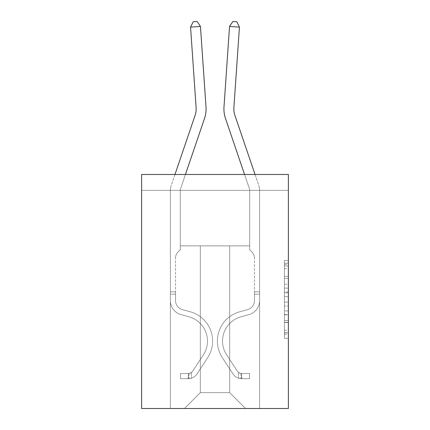 <?xml version="1.0" encoding="UTF-8"?>
<svg xmlns="http://www.w3.org/2000/svg" width="430" height="430" viewBox="0 0 430 430"><rect width="100%" height="100%" fill="white"/><g stroke="black" fill="none" stroke-linecap="round" stroke-linejoin="round"><path stroke-width="0.32" stroke-dasharray="2.15 1.61" d="M284.413 284.241L284.413 296.7L288.379 296.7L288.379 334.465L288.379 264.38L288.379 296.7L284.413 296.7L284.413 263.214L284.413 338.356L284.413 260.489L284.413 332.906L288.379 332.906L284.413 332.906L288.379 332.906L284.413 332.906L284.413 320.447L284.413 338.356L288.379 338.356L288.379 260.489L288.379 332.712L288.379 302.15L284.413 302.15L288.379 302.15L288.379 320.447L288.379 265.939L284.413 265.939L288.379 265.939L288.379 338.356L288.379 264.38L288.379 338.356L284.413 338.356L284.413 260.489L288.379 260.489L288.379 264.38L288.379 260.489L288.379 264.38L288.379 260.489L288.379 263.214L288.379 260.489L284.413 260.489L284.413 265.939L288.379 265.939L284.413 265.939L284.413 284.241L288.379 284.241M288.379 292.024L288.379 288.132L288.379 292.024L284.413 292.024L284.413 276.356L284.413 322.489L284.413 310.906L288.379 310.906L284.413 310.906L284.413 338.356L288.379 338.356L284.413 338.356L288.379 338.356L284.413 338.356L284.413 260.489L288.379 260.489L284.413 260.489L288.379 260.489L284.413 260.489L284.413 292.024L288.379 292.024M288.379 190.345L288.379 408.5L141.62 408.5L141.62 174.478L288.379 174.478L141.62 174.478L141.62 190.345L288.379 190.345L288.379 174.478L141.62 174.478L141.62 190.345L288.379 190.345M245.541 408.5L259.623 408.5L259.623 190.345L249.706 190.345L249.706 245.874L229.674 245.874L229.674 392.633L245.541 408.5L259.623 408.5L259.623 190.345L249.706 190.345L249.706 245.874L229.674 245.874L229.674 392.633L200.326 392.633L200.326 245.874L200.326 392.633L200.326 245.874L200.326 392.633L200.326 245.874L229.674 245.874L229.674 392.633L245.541 408.5L259.623 408.5L259.623 190.345L249.706 190.345L249.706 245.874L229.674 245.874L229.674 392.633L245.541 408.5L259.623 408.5L259.623 190.345L249.706 190.345L249.706 245.874L229.674 245.874L229.674 392.633L245.541 408.5L259.623 408.5L259.623 190.345L249.706 190.345L249.706 245.874L229.674 245.874L229.674 392.633L245.541 408.5L259.623 408.5L259.623 190.345L249.706 190.345L249.706 245.874L229.674 245.874L229.674 392.633L245.541 408.5L259.623 408.5L259.623 190.345L249.706 190.345L249.706 245.874L229.674 245.874L229.674 392.633L245.541 408.5L259.623 408.5L259.623 190.345L249.706 190.345L249.706 245.874L229.674 245.874L229.674 392.633L245.541 408.5L259.623 408.5L259.623 190.345L249.706 190.345L249.706 245.874L229.674 245.874L229.674 392.633L245.541 408.5L259.623 408.5L259.623 190.345L249.706 190.345L249.706 245.874L229.674 245.874L229.674 392.633L245.541 408.5L259.623 408.5L259.623 190.345L249.706 190.345L249.706 245.874L229.674 245.874L229.674 392.633L245.541 408.5L259.623 408.5L259.623 190.345L249.706 190.345L249.706 245.874L229.674 245.874L229.674 392.633L245.541 408.5L259.623 408.5L259.623 190.345L249.706 190.345L249.706 245.874L229.674 245.874L229.674 392.633L245.541 408.5L259.623 408.5L259.623 190.345L249.706 190.345L249.706 245.874L229.674 245.874L229.674 392.633L245.541 408.5L259.623 408.5L259.623 190.345L249.706 190.345L249.706 245.874L229.674 245.874L229.674 392.633L245.541 408.5L259.623 408.5L259.623 190.345L249.706 190.345L249.706 245.874L229.674 245.874L229.674 392.633L245.541 408.5L259.623 408.5L259.623 190.345L249.706 190.345L249.706 245.874L229.674 245.874L229.674 392.633L245.541 408.5L184.459 408.5L259.623 408.5L259.623 190.345L249.706 190.345L249.706 245.874L229.674 245.874L229.674 392.633L245.541 408.5L229.674 392.633L229.674 245.874L180.294 245.874L180.294 190.345L170.377 190.345L170.377 408.5L184.459 408.5L200.326 392.633L200.326 245.874L180.294 245.874L180.294 190.345L170.377 190.345L170.377 408.5L184.459 408.5L200.326 392.633L200.326 245.874L180.294 245.874L180.294 190.345L170.377 190.345L170.377 408.5L184.459 408.5L200.326 392.633L200.326 245.874L180.294 245.874L180.294 190.345L170.377 190.345L170.377 408.5L184.459 408.5L200.326 392.633L200.326 245.874L180.294 245.874L180.294 190.345L170.377 190.345L170.377 408.5L184.459 408.5L200.326 392.633L200.326 245.874L180.294 245.874L180.294 190.345L170.377 190.345L170.377 408.5L184.459 408.5L200.326 392.633L200.326 245.874L180.294 245.874L180.294 190.345L170.377 190.345L170.377 408.5L184.459 408.5L200.326 392.633L200.326 245.874L180.294 245.874L180.294 190.345L170.377 190.345L170.377 408.5L184.459 408.5L200.326 392.633L200.326 245.874L180.294 245.874L180.294 190.345L170.377 190.345L170.377 408.5L184.459 408.5L200.326 392.633L200.326 245.874L180.294 245.874L180.294 190.345L170.377 190.345L170.377 408.5L184.459 408.5L200.326 392.633L200.326 245.874L180.294 245.874L180.294 190.345L170.377 190.345L170.377 408.5L184.459 408.5L200.326 392.633L200.326 245.874L180.294 245.874L180.294 190.345L170.377 190.345L170.377 408.5L184.459 408.5L200.326 392.633L200.326 245.874L180.294 245.874L180.294 190.345L170.377 190.345L170.377 408.5L184.459 408.5L200.326 392.633L200.326 245.874L180.294 245.874L180.294 190.345L170.377 190.345L170.377 408.5L184.459 408.5L200.326 392.633L200.326 245.874L180.294 245.874L180.294 190.345L170.377 190.345L170.377 408.5L184.459 408.5L200.326 392.633L229.674 392.633L245.541 408.5M170.377 408.5L184.459 408.5L200.326 392.633L200.326 245.874L180.294 245.874L180.294 190.345L170.377 190.345L170.377 408.5L184.459 408.5L200.326 392.633L184.459 408.5L200.326 392.633L184.459 408.5L170.377 408.5L170.377 190.345L170.377 408.5M180.294 190.345L170.377 190.345L180.294 190.345L180.294 245.874L180.294 190.345M200.326 245.874L180.294 245.874L200.326 245.874M284.413 296.7L288.379 296.7L284.413 296.7M284.413 263.214L284.413 260.489L284.413 263.214L288.379 263.214L284.413 263.214M284.413 322.296L284.413 306.042L284.413 322.296L288.379 322.296L284.413 322.296M284.413 306.042L284.413 302.15L288.379 302.15L284.413 302.15L284.413 306.042L288.379 306.042L284.413 306.042M284.413 276.356L284.413 265.939L284.413 276.356L288.379 276.356L284.413 276.356M284.413 260.489L288.379 260.489L284.413 260.489L284.413 264.38L284.413 260.489L288.379 260.489M284.413 338.356L288.379 338.356L284.413 338.356L284.413 334.465L284.413 338.356M174.967 174.478L171.119 185.792A13.884 13.884 0 0 0 170.377 190.264A13.884 13.884 0 0 1 171.119 185.792A13.884 13.884 0 0 0 170.377 190.264A13.884 13.884 0 0 1 171.119 185.792A13.884 13.884 0 0 0 170.377 190.264A13.884 13.884 0 0 1 171.119 185.792A13.884 13.884 0 0 0 170.377 190.264A13.884 13.884 0 0 1 171.119 185.792A13.884 13.884 0 0 0 170.377 190.264A13.884 13.884 0 0 1 171.119 185.792A13.884 13.884 0 0 0 170.377 190.264A13.884 13.884 0 0 1 171.119 185.792A13.884 13.884 0 0 0 170.377 190.264A13.884 13.884 0 0 1 171.119 185.792A13.884 13.884 0 0 0 170.377 190.264A13.884 13.884 0 0 1 171.119 185.792A13.884 13.884 0 0 0 170.377 190.264L170.377 300.618L170.377 190.264L170.377 300.618L170.377 190.264L170.377 300.618L170.377 190.264L170.377 300.618L170.377 190.264L170.377 300.618L170.377 190.264L170.377 300.618L170.377 190.264L170.377 300.618L170.377 190.264L170.377 300.618L170.377 190.264L170.377 300.618L170.377 291.809L175.531 291.809L170.377 291.809L170.377 300.618A14.475 14.475 0 0 0 180.965 314.567A14.475 14.475 0 0 1 170.377 300.618A14.475 14.475 0 0 0 180.965 314.567A14.475 14.475 0 0 1 170.377 300.618L170.377 291.809L170.377 300.618A14.475 14.475 0 0 0 180.965 314.567A14.475 14.475 0 0 1 170.377 300.618L170.377 291.809L175.531 291.809L170.377 291.809L170.377 300.618A14.475 14.475 0 0 0 180.965 314.567A14.475 14.475 0 0 1 170.377 300.618A14.475 14.475 0 0 0 180.965 314.567A14.475 14.475 0 0 1 170.377 300.618L170.377 291.809L170.377 300.618A14.475 14.475 0 0 0 180.965 314.567A14.475 14.475 0 0 1 170.377 300.618L170.377 291.809L175.531 291.809L170.377 291.809L170.377 300.618A14.475 14.475 0 0 0 180.965 314.567A14.475 14.475 0 0 1 170.377 300.618A14.475 14.475 0 0 0 180.965 314.567A14.475 14.475 0 0 1 170.377 300.618L170.377 291.809L170.377 300.618A14.475 14.475 0 0 0 180.965 314.567A14.475 14.475 0 0 1 170.377 300.618A14.475 14.475 0 0 0 180.965 314.567L189.039 316.813L180.965 314.567A14.475 14.475 0 0 1 170.377 300.618L170.377 291.809L175.531 291.809L175.531 300.618A9.32 9.32 0 0 0 182.352 309.595A9.32 9.32 0 0 1 175.531 300.618L175.531 291.809L175.531 300.618A9.32 9.32 0 0 0 182.352 309.595A9.32 9.32 0 0 1 175.531 300.618A9.32 9.32 0 0 0 182.352 309.595A9.32 9.32 0 0 1 175.531 300.618L175.531 291.809L175.531 300.618A9.32 9.32 0 0 0 182.352 309.595A9.32 9.32 0 0 1 175.531 300.618L175.531 291.809L175.531 300.618A9.32 9.32 0 0 0 182.352 309.595A9.32 9.32 0 0 1 175.531 300.618A9.32 9.32 0 0 0 182.352 309.595A9.32 9.32 0 0 1 175.531 300.618L175.531 291.809L175.531 300.618A9.32 9.32 0 0 0 182.352 309.595A9.32 9.32 0 0 1 175.531 300.618A9.32 9.32 0 0 0 182.352 309.595L190.425 311.847L182.352 309.595A9.32 9.32 0 0 1 175.531 300.618L175.531 291.809L175.531 300.618A9.32 9.32 0 0 0 182.352 309.595L190.425 311.847L182.352 309.595A9.32 9.32 0 0 1 175.531 300.618A9.32 9.32 0 0 0 182.352 309.595L190.425 311.847L182.352 309.595A9.32 9.32 0 0 1 175.531 300.618A9.32 9.32 0 0 0 182.352 309.595L190.425 311.847L182.352 309.595A9.32 9.32 0 0 1 175.531 300.618L175.531 291.809L175.531 300.618A9.32 9.32 0 0 0 182.352 309.595L190.425 311.847L182.352 309.595A9.32 9.32 0 0 1 175.531 300.618A9.32 9.32 0 0 0 182.352 309.595L190.425 311.847A30.342 30.342 0 0 1 207.647 357.722A30.342 30.342 0 0 0 190.425 311.847L182.352 309.595A9.32 9.32 0 0 1 175.531 300.618A9.32 9.32 0 0 0 182.352 309.595L190.425 311.847A30.342 30.342 0 0 1 207.647 357.722A30.342 30.342 0 0 0 190.425 311.847A30.342 30.342 0 0 1 207.647 357.722A30.342 30.342 0 0 0 190.425 311.847L182.352 309.595L190.425 311.847A30.342 30.342 0 0 1 207.647 357.722A30.342 30.342 0 0 0 190.425 311.847L182.352 309.595L190.425 311.847A30.342 30.342 0 0 1 207.647 357.722A30.342 30.342 0 0 0 190.425 311.847A30.342 30.342 0 0 1 207.647 357.722A30.342 30.342 0 0 0 190.425 311.847L182.352 309.595A9.32 9.32 0 0 1 175.531 300.618L175.531 291.809L175.531 300.618A9.32 9.32 0 0 0 182.352 309.595L190.425 311.847A30.342 30.342 0 0 1 207.647 357.722A30.342 30.342 0 0 0 190.425 311.847L182.352 309.595L190.425 311.847A30.342 30.342 0 0 1 207.647 357.722A30.342 30.342 0 0 0 190.425 311.847A30.342 30.342 0 0 1 207.647 357.722A30.342 30.342 0 0 0 190.425 311.847L182.352 309.595L190.425 311.847A30.342 30.342 0 0 1 207.647 357.722L197.015 373.928L207.647 357.722A30.342 30.342 0 0 0 190.425 311.847A30.342 30.342 0 0 1 207.647 357.722L197.015 373.928L207.647 357.722A30.342 30.342 0 0 0 190.425 311.847A30.342 30.342 0 0 1 207.647 357.722L197.015 373.928L207.647 357.722A30.342 30.342 0 0 0 190.425 311.847L182.352 309.595A9.32 9.32 0 0 1 175.531 300.618A9.32 9.32 0 0 0 182.352 309.595L190.425 311.847A30.342 30.342 0 0 1 207.647 357.722L197.015 373.928L207.647 357.722A30.342 30.342 0 0 0 190.425 311.847A30.342 30.342 0 0 1 207.647 357.722L197.015 373.928L207.647 357.722A30.342 30.342 0 0 0 190.425 311.847A30.342 30.342 0 0 1 207.647 357.722L197.015 373.928A10.513 10.513 0 0 1 191.398 378.18C188.345 378.83 188.345 378.83 191.398 378.18C188.345 378.83 188.345 378.83 191.398 378.18A10.513 10.513 0 0 0 197.015 373.928L207.647 357.722L197.015 373.928A10.513 10.513 0 0 1 188.426 378.669A10.513 10.513 0 0 0 197.015 373.928A10.513 10.513 0 0 1 191.398 378.18C188.345 378.83 188.345 378.83 191.398 378.18C188.345 378.83 188.345 378.83 191.398 378.18A10.513 10.513 0 0 0 197.015 373.928L207.647 357.722A30.342 30.342 0 0 0 190.425 311.847L182.352 309.595L190.425 311.847A30.342 30.342 0 0 1 207.647 357.722L197.015 373.928A10.513 10.513 0 0 1 188.426 378.669A10.513 10.513 0 0 0 197.015 373.928A10.513 10.513 0 0 1 191.398 378.18C188.345 378.83 188.345 378.83 191.398 378.18C188.345 378.83 188.345 378.83 191.398 378.18A10.513 10.513 0 0 0 197.015 373.928L207.647 357.722L197.015 373.928A10.513 10.513 0 0 1 188.426 378.669A10.513 10.513 0 0 0 197.015 373.928A10.513 10.513 0 0 1 191.398 378.18C188.345 378.83 188.345 378.83 191.398 378.18C188.345 378.83 188.345 378.83 191.398 378.18A10.513 10.513 0 0 0 197.015 373.928L207.647 357.722L197.015 373.928A10.513 10.513 0 0 1 188.426 378.669A10.513 10.513 0 0 0 197.015 373.928A10.513 10.513 0 0 1 191.398 378.18C188.345 378.83 188.345 378.83 191.398 378.18C188.345 378.83 188.345 378.83 191.398 378.18A10.513 10.513 0 0 0 197.015 373.928L207.647 357.722A30.342 30.342 0 0 0 190.425 311.847A30.342 30.342 0 0 1 207.647 357.722L197.015 373.928A10.513 10.513 0 0 1 188.426 378.669A10.513 10.513 0 0 0 197.015 373.928A10.513 10.513 0 0 1 191.398 378.18C188.345 378.83 188.345 378.83 191.398 378.18C188.345 378.83 188.345 378.83 191.398 378.18A10.513 10.513 0 0 0 197.015 373.928L207.647 357.722L197.015 373.928A10.513 10.513 0 0 1 188.426 378.669A10.513 10.513 0 0 0 197.015 373.928A10.513 10.513 0 0 1 191.398 378.18C188.345 378.83 188.345 378.83 191.398 378.18C188.345 378.83 188.345 378.83 191.398 378.18A10.513 10.513 0 0 0 197.015 373.928L207.647 357.722L197.015 373.928A10.513 10.513 0 0 1 188.426 378.669A10.513 10.513 0 0 0 197.015 373.928A10.513 10.513 0 0 1 191.398 378.18C188.345 378.83 188.345 378.83 191.398 378.18C188.345 378.83 188.345 378.83 191.398 378.18A10.513 10.513 0 0 0 197.015 373.928L207.647 357.722A30.342 30.342 0 0 0 190.425 311.847A30.342 30.342 0 0 1 207.647 357.722L197.015 373.928A10.513 10.513 0 0 1 188.426 378.669A10.513 10.513 0 0 0 197.015 373.928A10.513 10.513 0 0 1 191.398 378.18C188.345 378.83 188.345 378.83 191.398 378.18C188.345 378.83 188.345 378.83 191.398 378.18A10.513 10.513 0 0 0 197.015 373.928L207.647 357.722L197.015 373.928A10.513 10.513 0 0 1 188.426 378.669L180.493 378.674L188.426 378.669A10.513 10.513 0 0 0 197.015 373.928L207.647 357.722A30.342 30.342 0 0 0 190.425 311.847L182.352 309.595A9.32 9.32 0 0 1 175.531 300.618L175.531 291.809L175.531 294.185L175.531 291.809L170.377 291.809L170.377 300.618A14.475 14.475 0 0 0 180.965 314.567L189.039 316.813L180.965 314.567A14.475 14.475 0 0 1 170.377 300.618A14.475 14.475 0 0 0 180.965 314.567L189.039 316.813L180.965 314.567A14.475 14.475 0 0 1 170.377 300.618A14.475 14.475 0 0 0 180.965 314.567L189.039 316.813L180.965 314.567A14.475 14.475 0 0 1 170.377 300.618L170.377 294.185L170.377 300.618A14.475 14.475 0 0 0 180.965 314.567L189.039 316.813L180.965 314.567A14.475 14.475 0 0 1 170.377 300.618A14.475 14.475 0 0 0 180.965 314.567L189.039 316.813A25.187 25.187 0 0 1 203.336 354.89A25.187 25.187 0 0 0 189.039 316.813A25.187 25.187 0 0 1 203.336 354.89A25.187 25.187 0 0 0 189.039 316.813L180.965 314.567A14.475 14.475 0 0 1 170.377 300.618A14.475 14.475 0 0 0 180.965 314.567L189.039 316.813A25.187 25.187 0 0 1 203.336 354.89A25.187 25.187 0 0 0 189.039 316.813L180.965 314.567L189.039 316.813A25.187 25.187 0 0 1 203.336 354.89A25.187 25.187 0 0 0 189.039 316.813A25.187 25.187 0 0 1 203.336 354.89A25.187 25.187 0 0 0 189.039 316.813L180.965 314.567L189.039 316.813A25.187 25.187 0 0 1 203.336 354.89A25.187 25.187 0 0 0 189.039 316.813L180.965 314.567A14.475 14.475 0 0 1 170.377 300.618A14.475 14.475 0 0 0 180.965 314.567L189.039 316.813A25.187 25.187 0 0 1 203.336 354.89A25.187 25.187 0 0 0 189.039 316.813A25.187 25.187 0 0 1 203.336 354.89A25.187 25.187 0 0 0 189.039 316.813L180.965 314.567L189.039 316.813A25.187 25.187 0 0 1 203.336 354.89A25.187 25.187 0 0 0 189.039 316.813A25.187 25.187 0 0 1 203.336 354.89L192.704 371.101L203.336 354.89A25.187 25.187 0 0 0 189.039 316.813L180.965 314.567L189.039 316.813A25.187 25.187 0 0 1 203.336 354.89L192.704 371.101L203.336 354.89A25.187 25.187 0 0 0 189.039 316.813A25.187 25.187 0 0 1 203.336 354.89L192.704 371.101L203.336 354.89A25.187 25.187 0 0 0 189.039 316.813A25.187 25.187 0 0 1 203.336 354.89L192.704 371.101L203.336 354.89A25.187 25.187 0 0 0 189.039 316.813L180.965 314.567A14.475 14.475 0 0 1 170.377 300.618A14.475 14.475 0 0 0 180.965 314.567L189.039 316.813A25.187 25.187 0 0 1 203.336 354.89L192.704 371.101L203.336 354.89A25.187 25.187 0 0 0 189.039 316.813A25.187 25.187 0 0 1 203.336 354.89L192.704 371.101A5.354 5.354 0 0 1 191.398 372.477C188.394 373.853 188.394 373.853 191.398 372.477C188.394 373.853 188.394 373.853 191.398 372.477A5.354 5.354 0 0 0 192.704 371.101L203.336 354.89L192.704 371.101A5.354 5.354 0 0 1 188.426 373.514A5.354 5.354 0 0 0 192.704 371.101A5.354 5.354 0 0 1 191.398 372.477C188.394 373.853 188.394 373.853 191.398 372.477C188.394 373.853 188.394 373.853 191.398 372.477A5.354 5.354 0 0 0 192.704 371.101L203.336 354.89A25.187 25.187 0 0 0 189.039 316.813A25.187 25.187 0 0 1 203.336 354.89L192.704 371.101A5.354 5.354 0 0 1 188.426 373.514A5.354 5.354 0 0 0 192.704 371.101A5.354 5.354 0 0 1 191.398 372.477C188.394 373.853 188.394 373.853 191.398 372.477C188.394 373.853 188.394 373.853 191.398 372.477A5.354 5.354 0 0 0 192.704 371.101L203.336 354.89L192.704 371.101A5.354 5.354 0 0 1 188.426 373.514A5.354 5.354 0 0 0 192.704 371.101A5.354 5.354 0 0 1 191.398 372.477C188.394 373.853 188.394 373.853 191.398 372.477C188.394 373.853 188.394 373.853 191.398 372.477A5.354 5.354 0 0 0 192.704 371.101L203.336 354.89L192.704 371.101A5.354 5.354 0 0 1 188.426 373.514A5.354 5.354 0 0 0 192.704 371.101A5.354 5.354 0 0 1 191.398 372.477C188.394 373.853 188.394 373.853 191.398 372.477C188.394 373.853 188.394 373.853 191.398 372.477A5.354 5.354 0 0 0 192.704 371.101L203.336 354.89A25.187 25.187 0 0 0 189.039 316.813L180.965 314.567L189.039 316.813A25.187 25.187 0 0 1 203.336 354.89L192.704 371.101A5.354 5.354 0 0 1 188.426 373.514A5.354 5.354 0 0 0 192.704 371.101A5.354 5.354 0 0 1 191.398 372.477C188.394 373.853 188.394 373.853 191.398 372.477C188.394 373.853 188.394 373.853 191.398 372.477A5.354 5.354 0 0 0 192.704 371.101L203.336 354.89L192.704 371.101A5.354 5.354 0 0 1 188.426 373.514A5.354 5.354 0 0 0 192.704 371.101A5.354 5.354 0 0 1 191.398 372.477C188.394 373.853 188.394 373.853 191.398 372.477C188.394 373.853 188.394 373.853 191.398 372.477A5.354 5.354 0 0 0 192.704 371.101L203.336 354.89L192.704 371.101A5.354 5.354 0 0 1 188.426 373.514A5.354 5.354 0 0 0 192.704 371.101A5.354 5.354 0 0 1 191.398 372.477C188.394 373.853 188.394 373.853 191.398 372.477C188.394 373.853 188.394 373.853 191.398 372.477A5.354 5.354 0 0 0 192.704 371.101L203.336 354.89A25.187 25.187 0 0 0 189.039 316.813A25.187 25.187 0 0 1 203.336 354.89L192.704 371.101A5.354 5.354 0 0 1 188.426 373.514A5.354 5.354 0 0 0 192.704 371.101A5.354 5.354 0 0 1 191.398 372.477A5.354 5.354 0 0 0 192.704 371.101L203.336 354.89L192.704 371.101A5.354 5.354 0 0 1 188.426 373.514L180.493 373.514L180.493 378.674L180.493 373.514L188.426 373.514L188.227 378.674L180.493 378.674L188.426 378.669L188.426 373.514L180.493 373.514L180.493 378.674L180.493 373.514L188.426 373.514L188.227 378.674L180.493 378.674L188.426 378.669L188.426 373.514L180.493 373.514L180.493 378.674L180.493 373.514L188.426 373.514L188.227 378.674L180.493 378.674L188.426 378.669L188.426 373.514L180.493 373.514L180.493 378.674L180.493 373.514L188.426 373.514L188.227 378.674L180.493 378.674L188.426 378.669L188.426 373.514L180.493 373.514L180.493 378.674L180.493 373.514L188.426 373.514L188.227 378.674L180.493 378.674L188.426 378.669L188.426 373.514L180.493 373.514L180.493 378.674L180.493 373.514L188.426 373.514L188.227 378.674L180.493 378.674L188.426 378.669L188.426 373.514L180.493 373.514L180.493 378.674L180.493 373.514L188.426 373.514L188.227 378.674L180.493 378.674L188.426 378.669L188.426 373.514L180.493 373.514L180.493 378.674L180.493 373.514L188.426 373.514L188.227 378.674L180.493 378.674L188.426 378.669L188.426 373.514L180.493 373.514L188.426 373.514L188.426 378.669L188.426 373.514A5.354 5.354 0 0 0 192.704 371.101L203.336 354.89A25.187 25.187 0 0 0 189.039 316.813L180.965 314.567A14.475 14.475 0 0 1 170.377 300.618L170.377 190.264A13.884 13.884 0 0 1 171.119 185.792L195.102 115.347A19.834 19.834 0 0 0 196.112 107.591L190.565 27.122L200.455 26.44L206.008 106.909A29.751 29.751 0 0 1 204.486 118.54L180.503 188.99A3.967 3.967 0 0 0 180.294 190.264L180.294 249.76L178.058 251.996A8.616 8.616 0 0 0 175.531 258.091A8.616 8.616 0 0 1 178.058 251.996L180.294 249.76L180.294 190.264L180.294 249.76L178.058 251.996A8.616 8.616 0 0 0 175.531 258.091A8.616 8.616 0 0 1 178.058 251.996L180.294 249.76L180.294 190.264L180.294 249.76L178.058 251.996A8.616 8.616 0 0 0 175.531 258.091A8.616 8.616 0 0 1 178.058 251.996L180.294 249.76L180.294 190.264L180.294 249.76L178.058 251.996A8.616 8.616 0 0 0 175.531 258.091A8.616 8.616 0 0 1 178.058 251.996L180.294 249.76L180.294 190.264L180.294 249.76L178.058 251.996A8.616 8.616 0 0 0 175.531 258.091A8.616 8.616 0 0 1 178.058 251.996L180.294 249.76L180.294 190.264L180.294 249.76L178.058 251.996A8.616 8.616 0 0 0 175.531 258.091A8.616 8.616 0 0 1 178.058 251.996L180.294 249.76L180.294 190.264L180.294 249.76L178.058 251.996A8.616 8.616 0 0 0 175.531 258.091A8.616 8.616 0 0 1 178.058 251.996L180.294 249.76L180.294 190.264L180.294 249.76L178.058 251.996A8.616 8.616 0 0 0 175.531 258.091A8.616 8.616 0 0 1 178.058 251.996L180.294 249.76L180.294 190.264L180.294 249.76L178.058 251.996A8.616 8.616 0 0 0 175.531 258.091A8.616 8.616 0 0 1 178.058 251.996L180.294 249.76L180.294 190.264A3.967 3.967 0 0 1 180.503 188.99A3.967 3.967 0 0 0 180.294 190.264A3.967 3.967 0 0 1 180.503 188.99A3.967 3.967 0 0 0 180.294 190.264A3.967 3.967 0 0 1 180.503 188.99A3.967 3.967 0 0 0 180.294 190.264A3.967 3.967 0 0 1 180.503 188.99A3.967 3.967 0 0 0 180.294 190.264A3.967 3.967 0 0 1 180.503 188.99A3.967 3.967 0 0 0 180.294 190.264A3.967 3.967 0 0 1 180.503 188.99A3.967 3.967 0 0 0 180.294 190.264A3.967 3.967 0 0 1 180.503 188.99A3.967 3.967 0 0 0 180.294 190.264A3.967 3.967 0 0 1 180.503 188.99A3.967 3.967 0 0 0 180.294 190.264A3.967 3.967 0 0 1 180.503 188.99L185.443 174.478M175.531 300.618L175.531 258.091L175.531 300.618A9.32 9.32 0 0 0 182.352 309.595A9.32 9.32 0 0 1 175.531 300.618A9.32 9.32 0 0 0 182.352 309.595A9.32 9.32 0 0 1 175.531 300.618M206.008 106.909A29.751 29.751 0 0 1 204.486 118.54A29.751 29.751 0 0 0 206.008 106.909A29.751 29.751 0 0 1 204.486 118.54A29.751 29.751 0 0 0 206.008 106.909A29.751 29.751 0 0 1 204.486 118.54A29.751 29.751 0 0 0 206.008 106.909A29.751 29.751 0 0 1 204.486 118.54A29.751 29.751 0 0 0 206.008 106.909A29.751 29.751 0 0 1 204.486 118.54A29.751 29.751 0 0 0 206.008 106.909A29.751 29.751 0 0 1 204.486 118.54A29.751 29.751 0 0 0 206.008 106.909A29.751 29.751 0 0 1 204.486 118.54A29.751 29.751 0 0 0 206.008 106.909A29.751 29.751 0 0 1 204.486 118.54A29.751 29.751 0 0 0 206.008 106.909L200.455 26.44L190.565 27.122L193.177 21.774L197.133 21.5L193.177 21.774L190.565 27.122L200.455 26.44L197.133 21.5L200.455 26.44L190.565 27.122L193.177 21.774L197.133 21.5L193.177 21.774L190.565 27.122L200.455 26.44L197.133 21.5L200.455 26.44L206.008 106.909L200.455 26.44L190.565 27.122L193.177 21.774L197.133 21.5L193.177 21.774L190.565 27.122L200.455 26.44L197.133 21.5L200.455 26.44L190.565 27.122L193.177 21.774L197.133 21.5L193.177 21.774L190.565 27.122L200.455 26.44L197.133 21.5L200.455 26.44L206.008 106.909L200.455 26.44L190.565 27.122L193.177 21.774L197.133 21.5L193.177 21.774L190.565 27.122L200.455 26.44L197.133 21.5L200.455 26.44L190.565 27.122L193.177 21.774L197.133 21.5L193.177 21.774L190.565 27.122L200.455 26.44L197.133 21.5L200.455 26.44L206.008 106.909L200.455 26.44L190.565 27.122L193.177 21.774L197.133 21.5L193.177 21.774L190.565 27.122L200.455 26.44L197.133 21.5L200.455 26.44L190.565 27.122L193.177 21.774L197.133 21.5L193.177 21.774L190.565 27.122L200.455 26.44L197.133 21.5L200.455 26.44L206.008 106.909M196.112 107.591L190.565 27.122L196.112 107.591A19.834 19.834 0 0 1 195.102 115.347A19.834 19.834 0 0 0 196.112 107.591A19.834 19.834 0 0 1 195.102 115.347A19.834 19.834 0 0 0 196.112 107.591A19.834 19.834 0 0 1 195.102 115.347A19.834 19.834 0 0 0 196.112 107.591A19.834 19.834 0 0 1 195.102 115.347A19.834 19.834 0 0 0 196.112 107.591M255.033 174.478L258.881 185.792A13.884 13.884 0.4 0 1 259.623 190.264A13.884 13.884 0.4 0 0 258.881 185.792A13.884 13.884 0.4 0 1 259.623 190.264A13.884 13.884 0.4 0 0 258.881 185.792A13.884 13.884 0.4 0 1 259.623 190.264A13.884 13.884 0.4 0 0 258.881 185.792A13.884 13.884 0.4 0 1 259.623 190.264A13.884 13.884 0.4 0 0 258.881 185.792A13.884 13.884 0.4 0 1 259.623 190.264A13.884 13.884 0.4 0 0 258.881 185.792A13.884 13.884 0.4 0 1 259.623 190.264A13.884 13.884 0.4 0 0 258.881 185.792A13.884 13.884 0.4 0 1 259.623 190.264A13.884 13.884 0.4 0 0 258.881 185.792A13.884 13.884 0.4 0 1 259.623 190.264A13.884 13.884 0.4 0 0 258.881 185.792A13.884 13.884 0 0 1 259.623 190.264L259.623 300.618L259.623 190.264L259.623 300.618L259.623 190.264L259.623 300.618L259.623 190.264L259.623 300.618L259.623 190.264L259.623 300.618L259.623 190.264L259.623 300.618L259.623 190.264L259.623 300.618L259.623 190.264L259.623 300.618L259.623 190.264L259.623 300.618L259.623 291.809L254.469 291.809L259.623 291.809L259.623 300.618A14.475 14.475 0.4 0 1 249.034 314.567A14.475 14.475 0.4 0 0 259.623 300.618A14.475 14.475 0.4 0 1 249.034 314.567A14.475 14.475 0.4 0 0 259.623 300.618L259.623 291.809L259.623 300.618A14.475 14.475 0.4 0 1 249.034 314.567A14.475 14.475 0.4 0 0 259.623 300.618L259.623 291.809L254.469 291.809L259.623 291.809L259.623 300.618A14.475 14.475 0.4 0 1 249.034 314.567A14.475 14.475 0.4 0 0 259.623 300.618A14.475 14.475 0.4 0 1 249.034 314.567A14.475 14.475 0.4 0 0 259.623 300.618L259.623 291.809L259.623 300.618A14.475 14.475 0.4 0 1 249.034 314.567A14.475 14.475 0.4 0 0 259.623 300.618L259.623 291.809L254.469 291.809L259.623 291.809L259.623 300.618A14.475 14.475 0.4 0 1 249.034 314.567A14.475 14.475 0.4 0 0 259.623 300.618A14.475 14.475 0.4 0 1 249.034 314.567A14.475 14.475 0.4 0 0 259.623 300.618L259.623 291.809L259.623 300.618A14.475 14.475 0.4 0 1 249.034 314.567A14.475 14.475 0.4 0 0 259.623 300.618A14.475 14.475 -179.6 0 1 249.034 314.567L240.961 316.813L249.034 314.567A14.475 14.475 0.4 0 0 259.623 300.618L259.623 291.809L254.469 291.809L254.469 300.618A9.32 9.32 0.4 0 1 247.648 309.595A9.32 9.32 0.4 0 0 254.469 300.618L254.469 291.809L254.469 300.618A9.32 9.32 0.4 0 1 247.648 309.595A9.32 9.32 0.4 0 0 254.469 300.618A9.32 9.32 0.4 0 1 247.648 309.595A9.32 9.32 0.4 0 0 254.469 300.618L254.469 291.809L254.469 300.618A9.32 9.32 0.4 0 1 247.648 309.595A9.32 9.32 0.4 0 0 254.469 300.618L254.469 291.809L254.469 300.618A9.32 9.32 0.4 0 1 247.648 309.595A9.32 9.32 0.4 0 0 254.469 300.618A9.32 9.32 0.4 0 1 247.648 309.595A9.32 9.32 0.4 0 0 254.469 300.618L254.469 291.809L254.469 300.618A9.32 9.32 0.4 0 1 247.648 309.595A9.32 9.32 0.4 0 0 254.469 300.618A9.32 9.32 -179.6 0 1 247.648 309.595L239.575 311.847L247.648 309.595A9.32 9.32 0.4 0 0 254.469 300.618L254.469 291.809L254.469 300.618A9.32 9.32 -179.6 0 1 247.648 309.595L239.575 311.847L247.648 309.595A9.32 9.32 0.4 0 0 254.469 300.618A9.32 9.32 -179.6 0 1 247.648 309.595L239.575 311.847L247.648 309.595A9.32 9.32 0.4 0 0 254.469 300.618A9.32 9.32 -179.6 0 1 247.648 309.595L239.575 311.847L247.648 309.595A9.32 9.32 0.4 0 0 254.469 300.618L254.469 291.809L254.469 300.618A9.32 9.32 -179.6 0 1 247.648 309.595L239.575 311.847L247.648 309.595A9.32 9.32 0.4 0 0 254.469 300.618A9.32 9.32 -179.6 0 1 247.648 309.595L239.575 311.847A30.342 30.342 -179.6 0 0 222.353 357.722A30.342 30.342 -179.6 0 1 239.575 311.847L247.648 309.595A9.32 9.32 0.4 0 0 254.469 300.618A9.32 9.32 -179.6 0 1 247.648 309.595L239.575 311.847A30.342 30.342 -179.6 0 0 222.353 357.722A30.342 30.342 -179.6 0 1 239.575 311.847A30.342 30.342 -179.6 0 0 222.353 357.722A30.342 30.342 -179.6 0 1 239.575 311.847L247.648 309.595L239.575 311.847A30.342 30.342 -179.6 0 0 222.353 357.722A30.342 30.342 -179.6 0 1 239.575 311.847L247.648 309.595L239.575 311.847A30.342 30.342 -179.6 0 0 222.353 357.722A30.342 30.342 -179.6 0 1 239.575 311.847A30.342 30.342 -179.6 0 0 222.353 357.722A30.342 30.342 -179.6 0 1 239.575 311.847L247.648 309.595A9.32 9.32 0 0 0 254.469 300.618L254.469 291.809L254.469 300.618A9.32 9.32 -179.6 0 1 247.648 309.595L239.575 311.847A30.342 30.342 -179.6 0 0 222.353 357.722A30.342 30.342 -179.6 0 1 239.575 311.847L247.648 309.595L239.575 311.847A30.342 30.342 -179.6 0 0 222.353 357.722A30.342 30.342 -179.6 0 1 239.575 311.847A30.342 30.342 -179.6 0 0 222.353 357.722A30.342 30.342 -179.6 0 1 239.575 311.847L247.648 309.595L239.575 311.847A30.342 30.342 0.4 0 0 222.353 357.722L232.985 373.928L222.353 357.722A30.342 30.342 -179.6 0 1 239.575 311.847A30.342 30.342 0.4 0 0 222.353 357.722L232.985 373.928L222.353 357.722A30.342 30.342 -179.6 0 1 239.575 311.847A30.342 30.342 0.4 0 0 222.353 357.722L232.985 373.928L222.353 357.722A30.342 30.342 -179.6 0 1 239.575 311.847L247.648 309.595A9.32 9.32 0 0 0 254.469 300.618A9.32 9.32 0 0 1 247.648 309.595L239.575 311.847A30.342 30.342 0.4 0 0 222.353 357.722L232.985 373.928L222.353 357.722A30.342 30.342 -179.6 0 1 239.575 311.847A30.342 30.342 0.4 0 0 222.353 357.722L232.985 373.928L222.353 357.722A30.342 30.342 -179.6 0 1 239.575 311.847A30.342 30.342 0.4 0 0 222.353 357.722L232.985 373.928A10.513 10.513 0.4 0 0 238.602 378.18C241.655 378.83 241.655 378.83 238.602 378.18C241.655 378.83 241.655 378.83 238.602 378.18A10.513 10.513 -179.6 0 1 232.985 373.928L222.353 357.722L232.985 373.928A10.513 10.513 -179.6 0 0 241.574 378.669A10.513 10.513 -179.6 0 1 232.985 373.928A10.513 10.513 0.4 0 0 238.602 378.18C241.655 378.83 241.655 378.83 238.602 378.18C241.655 378.83 241.655 378.83 238.602 378.18A10.513 10.513 -179.6 0 1 232.985 373.928L222.353 357.722A30.342 30.342 -179.6 0 1 239.575 311.847L247.648 309.595L239.575 311.847A30.342 30.342 0.4 0 0 222.353 357.722L232.985 373.928A10.513 10.513 -179.6 0 0 241.574 378.669A10.513 10.513 -179.6 0 1 232.985 373.928A10.513 10.513 0.4 0 0 238.602 378.18C241.655 378.83 241.655 378.83 238.602 378.18C241.655 378.83 241.655 378.83 238.602 378.18A10.513 10.513 -179.6 0 1 232.985 373.928L222.353 357.722L232.985 373.928A10.513 10.513 -179.6 0 0 241.574 378.669A10.513 10.513 -179.6 0 1 232.985 373.928A10.513 10.513 0.4 0 0 238.602 378.18C241.655 378.83 241.655 378.83 238.602 378.18C241.655 378.83 241.655 378.83 238.602 378.18A10.513 10.513 -179.6 0 1 232.985 373.928L222.353 357.722L232.985 373.928A10.513 10.513 -179.6 0 0 241.574 378.669A10.513 10.513 -179.6 0 1 232.985 373.928A10.513 10.513 0.4 0 0 238.602 378.18C241.655 378.83 241.655 378.83 238.602 378.18C241.655 378.83 241.655 378.83 238.602 378.18A10.513 10.513 -179.6 0 1 232.985 373.928L222.353 357.722A30.342 30.342 0 0 1 239.575 311.847A30.342 30.342 0.4 0 0 222.353 357.722L232.985 373.928A10.513 10.513 -179.6 0 0 241.574 378.669A10.513 10.513 -179.6 0 1 232.985 373.928A10.513 10.513 0.4 0 0 238.602 378.18C241.655 378.83 241.655 378.83 238.602 378.18C241.655 378.83 241.655 378.83 238.602 378.18A10.513 10.513 -179.6 0 1 232.985 373.928L222.353 357.722L232.985 373.928A10.513 10.513 -179.6 0 0 241.574 378.669A10.513 10.513 -179.6 0 1 232.985 373.928A10.513 10.513 0.4 0 0 238.602 378.18C241.655 378.83 241.655 378.83 238.602 378.18C241.655 378.83 241.655 378.83 238.602 378.18A10.513 10.513 -179.6 0 1 232.985 373.928L222.353 357.722L232.985 373.928A10.513 10.513 -179.6 0 0 241.574 378.669A10.513 10.513 -179.6 0 1 232.985 373.928A10.513 10.513 0.4 0 0 238.602 378.18C241.655 378.83 241.655 378.83 238.602 378.18C241.655 378.83 241.655 378.83 238.602 378.18A10.513 10.513 -179.6 0 1 232.985 373.928L222.353 357.722A30.342 30.342 0 0 1 239.575 311.847A30.342 30.342 0 0 0 222.353 357.722L232.985 373.928A10.513 10.513 -179.6 0 0 241.574 378.669A10.513 10.513 -179.6 0 1 232.985 373.928A10.513 10.513 0 0 0 238.602 378.18C241.655 378.83 241.655 378.83 238.602 378.18C241.655 378.83 241.655 378.83 238.602 378.18A10.513 10.513 0 0 1 232.985 373.928L222.353 357.722L232.985 373.928A10.513 10.513 0 0 0 241.574 378.669L249.507 378.674L241.574 378.669A10.513 10.513 0 0 1 232.985 373.928L222.353 357.722A30.342 30.342 0 0 1 239.575 311.847L247.648 309.595A9.32 9.32 0 0 0 254.469 300.618L254.469 291.809L254.469 294.185L254.469 291.809L259.623 291.809L259.623 300.618A14.475 14.475 -179.6 0 1 249.034 314.567L240.961 316.813L249.034 314.567A14.475 14.475 0.4 0 0 259.623 300.618A14.475 14.475 -179.6 0 1 249.034 314.567L240.961 316.813L249.034 314.567A14.475 14.475 0.4 0 0 259.623 300.618A14.475 14.475 -179.6 0 1 249.034 314.567L240.961 316.813L249.034 314.567A14.475 14.475 0.4 0 0 259.623 300.618L259.623 294.185L259.623 300.618A14.475 14.475 -179.6 0 1 249.034 314.567L240.961 316.813L249.034 314.567A14.475 14.475 0.4 0 0 259.623 300.618A14.475 14.475 -179.6 0 1 249.034 314.567L240.961 316.813A25.187 25.187 -179.6 0 0 226.664 354.89A25.187 25.187 -179.6 0 1 240.961 316.813A25.187 25.187 -179.6 0 0 226.664 354.89A25.187 25.187 -179.6 0 1 240.961 316.813L249.034 314.567A14.475 14.475 0.4 0 0 259.623 300.618A14.475 14.475 -179.6 0 1 249.034 314.567L240.961 316.813A25.187 25.187 -179.6 0 0 226.664 354.89A25.187 25.187 -179.6 0 1 240.961 316.813L249.034 314.567L240.961 316.813A25.187 25.187 -179.6 0 0 226.664 354.89A25.187 25.187 -179.6 0 1 240.961 316.813A25.187 25.187 -179.6 0 0 226.664 354.89A25.187 25.187 -179.6 0 1 240.961 316.813L249.034 314.567L240.961 316.813A25.187 25.187 -179.6 0 0 226.664 354.89A25.187 25.187 -179.6 0 1 240.961 316.813L249.034 314.567A14.475 14.475 0 0 0 259.623 300.618A14.475 14.475 -179.6 0 1 249.034 314.567L240.961 316.813A25.187 25.187 -179.6 0 0 226.664 354.89A25.187 25.187 -179.6 0 1 240.961 316.813A25.187 25.187 -179.6 0 0 226.664 354.89A25.187 25.187 -179.6 0 1 240.961 316.813L249.034 314.567L240.961 316.813A25.187 25.187 -179.6 0 0 226.664 354.89A25.187 25.187 -179.6 0 1 240.961 316.813A25.187 25.187 0.4 0 0 226.664 354.89L237.296 371.101L226.664 354.89A25.187 25.187 -179.6 0 1 240.961 316.813L249.034 314.567L240.961 316.813A25.187 25.187 0.4 0 0 226.664 354.89L237.296 371.101L226.664 354.89A25.187 25.187 -179.6 0 1 240.961 316.813A25.187 25.187 0.4 0 0 226.664 354.89L237.296 371.101L226.664 354.89A25.187 25.187 -179.6 0 1 240.961 316.813A25.187 25.187 0.4 0 0 226.664 354.89L237.296 371.101L226.664 354.89A25.187 25.187 -179.6 0 1 240.961 316.813L249.034 314.567A14.475 14.475 0 0 0 259.623 300.618A14.475 14.475 0 0 1 249.034 314.567L240.961 316.813A25.187 25.187 0.4 0 0 226.664 354.89L237.296 371.101L226.664 354.89A25.187 25.187 -179.6 0 1 240.961 316.813A25.187 25.187 0.4 0 0 226.664 354.89L237.296 371.101A5.354 5.354 0.4 0 0 238.602 372.477C241.606 373.853 241.606 373.853 238.602 372.477C241.606 373.853 241.606 373.853 238.602 372.477A5.354 5.354 -179.6 0 1 237.296 371.101L226.664 354.89L237.296 371.101A5.354 5.354 -179.6 0 0 241.574 373.514A5.354 5.354 -179.6 0 1 237.296 371.101A5.354 5.354 0.4 0 0 238.602 372.477C241.606 373.853 241.606 373.853 238.602 372.477C241.606 373.853 241.606 373.853 238.602 372.477A5.354 5.354 -179.6 0 1 237.296 371.101L226.664 354.89A25.187 25.187 -179.6 0 1 240.961 316.813A25.187 25.187 0.4 0 0 226.664 354.89L237.296 371.101A5.354 5.354 -179.6 0 0 241.574 373.514A5.354 5.354 -179.6 0 1 237.296 371.101A5.354 5.354 0.4 0 0 238.602 372.477C241.606 373.853 241.606 373.853 238.602 372.477C241.606 373.853 241.606 373.853 238.602 372.477A5.354 5.354 -179.6 0 1 237.296 371.101L226.664 354.89L237.296 371.101A5.354 5.354 -179.6 0 0 241.574 373.514A5.354 5.354 -179.6 0 1 237.296 371.101A5.354 5.354 0.4 0 0 238.602 372.477C241.606 373.853 241.606 373.853 238.602 372.477C241.606 373.853 241.606 373.853 238.602 372.477A5.354 5.354 -179.6 0 1 237.296 371.101L226.664 354.89L237.296 371.101A5.354 5.354 -179.6 0 0 241.574 373.514A5.354 5.354 -179.6 0 1 237.296 371.101A5.354 5.354 0.4 0 0 238.602 372.477C241.606 373.853 241.606 373.853 238.602 372.477C241.606 373.853 241.606 373.853 238.602 372.477A5.354 5.354 -179.6 0 1 237.296 371.101L226.664 354.89A25.187 25.187 0 0 1 240.961 316.813L249.034 314.567L240.961 316.813A25.187 25.187 0.4 0 0 226.664 354.89L237.296 371.101A5.354 5.354 -179.6 0 0 241.574 373.514A5.354 5.354 -179.6 0 1 237.296 371.101A5.354 5.354 0.4 0 0 238.602 372.477C241.606 373.853 241.606 373.853 238.602 372.477C241.606 373.853 241.606 373.853 238.602 372.477A5.354 5.354 -179.6 0 1 237.296 371.101L226.664 354.89L237.296 371.101A5.354 5.354 -179.6 0 0 241.574 373.514A5.354 5.354 -179.6 0 1 237.296 371.101A5.354 5.354 0.4 0 0 238.602 372.477C241.606 373.853 241.606 373.853 238.602 372.477C241.606 373.853 241.606 373.853 238.602 372.477A5.354 5.354 -179.6 0 1 237.296 371.101L226.664 354.89L237.296 371.101A5.354 5.354 -179.6 0 0 241.574 373.514A5.354 5.354 -179.6 0 1 237.296 371.101A5.354 5.354 0.4 0 0 238.602 372.477C241.606 373.853 241.606 373.853 238.602 372.477C241.606 373.853 241.606 373.853 238.602 372.477A5.354 5.354 -179.6 0 1 237.296 371.101L226.664 354.89A25.187 25.187 0 0 1 240.961 316.813A25.187 25.187 0 0 0 226.664 354.89L237.296 371.101A5.354 5.354 -179.6 0 0 241.574 373.514A5.354 5.354 -179.6 0 1 237.296 371.101A5.354 5.354 0 0 0 238.602 372.477A5.354 5.354 0 0 1 237.296 371.101L226.664 354.89L237.296 371.101A5.354 5.354 0 0 0 241.574 373.514L249.507 373.514L249.507 378.674L249.507 373.514L241.574 373.514L241.773 378.674L249.507 378.674L241.574 378.669L241.574 373.514L249.507 373.514L249.507 378.674L249.507 373.514L241.574 373.514L241.773 378.674L249.507 378.674L241.574 378.669L241.574 373.514L249.507 373.514L249.507 378.674L249.507 373.514L241.574 373.514L241.773 378.674L249.507 378.674L241.574 378.669L241.574 373.514L249.507 373.514L249.507 378.674L249.507 373.514L241.574 373.514L241.773 378.674L249.507 378.674L241.574 378.669L241.574 373.514L249.507 373.514L249.507 378.674L249.507 373.514L241.574 373.514L241.773 378.674L249.507 378.674L241.574 378.669L241.574 373.514L249.507 373.514L249.507 378.674L249.507 373.514L241.574 373.514L241.773 378.674L249.507 378.674L241.574 378.669L241.574 373.514L249.507 373.514L249.507 378.674L249.507 373.514L241.574 373.514L241.773 378.674L249.507 378.674L241.574 378.669L241.574 373.514L249.507 373.514L249.507 378.674L249.507 373.514L241.574 373.514L241.773 378.674L249.507 378.674L241.574 378.669L241.574 373.514L249.507 373.514L241.574 373.514L241.574 378.669L241.574 373.514A5.354 5.354 0 0 1 237.296 371.101L226.664 354.89A25.187 25.187 0 0 1 240.961 316.813L249.034 314.567A14.475 14.475 0 0 0 259.623 300.618L259.623 190.264A13.884 13.884 0 0 0 258.881 185.792L234.898 115.347A19.834 19.834 0 0 1 233.888 107.591L239.435 27.122L229.545 26.44L223.992 106.909A29.751 29.751 0 0 0 225.513 118.54L249.497 188.99A3.967 3.967 0 0 1 249.706 190.264L249.706 249.76L251.942 251.996A8.616 8.616 0 0 1 254.469 258.091A8.616 8.616 0 0 0 251.942 251.996L249.706 249.76L249.706 190.264L249.706 249.76L251.942 251.996A8.616 8.616 -179.6 0 1 254.469 258.091A8.616 8.616 0.4 0 0 251.942 251.996L249.706 249.76L249.706 190.264L249.706 249.76L251.942 251.996A8.616 8.616 -179.6 0 1 254.469 258.091A8.616 8.616 0.4 0 0 251.942 251.996L249.706 249.76L249.706 190.264L249.706 249.76L251.942 251.996A8.616 8.616 -179.6 0 1 254.469 258.091A8.616 8.616 0.4 0 0 251.942 251.996L249.706 249.76L249.706 190.264L249.706 249.76L251.942 251.996A8.616 8.616 -179.6 0 1 254.469 258.091A8.616 8.616 0.4 0 0 251.942 251.996L249.706 249.76L249.706 190.264L249.706 249.76L251.942 251.996A8.616 8.616 -179.6 0 1 254.469 258.091A8.616 8.616 0.4 0 0 251.942 251.996L249.706 249.76L249.706 190.264L249.706 249.76L251.942 251.996A8.616 8.616 -179.6 0 1 254.469 258.091A8.616 8.616 0.4 0 0 251.942 251.996L249.706 249.76L249.706 190.264L249.706 249.76L251.942 251.996A8.616 8.616 -179.6 0 1 254.469 258.091A8.616 8.616 0.4 0 0 251.942 251.996L249.706 249.76L249.706 190.264L249.706 249.76L251.942 251.996A8.616 8.616 -179.6 0 1 254.469 258.091A8.616 8.616 0.4 0 0 251.942 251.996L249.706 249.76L249.706 190.264A3.967 3.967 0 0 0 249.497 188.99A3.967 3.967 -179.6 0 1 249.706 190.264A3.967 3.967 -179.6 0 0 249.497 188.99A3.967 3.967 -179.6 0 1 249.706 190.264A3.967 3.967 -179.6 0 0 249.497 188.99A3.967 3.967 -179.6 0 1 249.706 190.264A3.967 3.967 -179.6 0 0 249.497 188.99A3.967 3.967 -179.6 0 1 249.706 190.264A3.967 3.967 -179.6 0 0 249.497 188.99A3.967 3.967 -179.6 0 1 249.706 190.264A3.967 3.967 -179.6 0 0 249.497 188.99A3.967 3.967 -179.6 0 1 249.706 190.264A3.967 3.967 -179.6 0 0 249.497 188.99A3.967 3.967 -179.6 0 1 249.706 190.264A3.967 3.967 -179.6 0 0 249.497 188.99A3.967 3.967 -179.6 0 1 249.706 190.264A3.967 3.967 -179.6 0 0 249.497 188.99L225.513 118.54A29.751 29.751 0 0 1 223.992 106.909A29.751 29.751 0.4 0 0 225.513 118.54A29.751 29.751 0.4 0 1 223.992 106.909A29.751 29.751 0.4 0 0 225.513 118.54A29.751 29.751 0.4 0 1 223.992 106.909A29.751 29.751 0.4 0 0 225.513 118.54A29.751 29.751 0.4 0 1 223.992 106.909A29.751 29.751 0.4 0 0 225.513 118.54A29.751 29.751 0.4 0 1 223.992 106.909A29.751 29.751 0.4 0 0 225.513 118.54A29.751 29.751 0.4 0 1 223.992 106.909A29.751 29.751 0.4 0 0 225.513 118.54A29.751 29.751 0.4 0 1 223.992 106.909A29.751 29.751 0.4 0 0 225.513 118.54A29.751 29.751 0.4 0 1 223.992 106.909A29.751 29.751 0.4 0 0 225.513 118.54M254.469 300.618L254.469 258.091L254.469 300.618A9.32 9.32 0.4 0 1 247.648 309.595A9.32 9.32 0.4 0 0 254.469 300.618A9.32 9.32 0.4 0 1 247.648 309.595A9.32 9.32 0.4 0 0 254.469 300.618M234.898 115.347A19.834 19.834 -179.6 0 1 233.888 107.591A19.834 19.834 -179.6 0 0 234.898 115.347A19.834 19.834 -179.6 0 1 233.888 107.591A19.834 19.834 -179.6 0 0 234.898 115.347A19.834 19.834 -179.6 0 1 233.888 107.591A19.834 19.834 -179.6 0 0 234.898 115.347A19.834 19.834 -179.6 0 1 233.888 107.591A19.834 19.834 -179.6 0 0 234.898 115.347A19.834 19.834 -179.6 0 1 233.888 107.591A19.834 19.834 -179.6 0 0 234.898 115.347A19.834 19.834 -179.6 0 1 233.888 107.591A19.834 19.834 -179.6 0 0 234.898 115.347A19.834 19.834 -179.6 0 1 233.888 107.591A19.834 19.834 -179.6 0 0 234.898 115.347A19.834 19.834 -179.6 0 1 233.888 107.591L239.435 27.122L229.545 26.44L239.435 27.122L236.822 21.774L232.867 21.5L236.822 21.774L239.435 27.122L229.545 26.44L232.867 21.5L229.545 26.44L223.992 106.909L229.545 26.44L239.435 27.122L236.822 21.774L232.867 21.5L236.822 21.774L239.435 27.122L229.545 26.44L232.867 21.5L229.545 26.44L223.992 106.909L229.545 26.44L239.435 27.122L236.822 21.774L232.867 21.5L236.822 21.774L239.435 27.122L229.545 26.44L232.867 21.5L229.545 26.44L223.992 106.909L229.545 26.44L239.435 27.122L236.822 21.774L232.867 21.5L236.822 21.774L239.435 27.122L229.545 26.44L232.867 21.5L229.545 26.44L223.992 106.909L229.545 26.44L239.435 27.122L236.822 21.774L232.867 21.5L236.822 21.774L239.435 27.122L229.545 26.44L232.867 21.5L229.545 26.44L223.992 106.909L229.545 26.44L239.435 27.122L236.822 21.774L232.867 21.5L236.822 21.774L239.435 27.122L229.545 26.44L232.867 21.5L229.545 26.44L223.992 106.909L229.545 26.44L239.435 27.122L236.822 21.774L232.867 21.5L236.822 21.774L239.435 27.122L229.545 26.44L232.867 21.5L229.545 26.44L223.992 106.909L229.545 26.44L239.435 27.122L236.822 21.774L232.867 21.5L236.822 21.774L239.435 27.122L236.822 21.774L232.867 21.5L229.545 26.44L232.867 21.5L229.545 26.44L223.992 106.909M233.888 107.591L239.435 27.122M170.377 294.185L170.377 291.809L170.377 294.185L175.531 294.185L170.377 294.185M175.531 291.809L170.377 291.809M191.398 372.477C188.394 373.853 188.394 373.853 191.398 372.477C188.394 373.853 188.394 373.853 191.398 372.477L191.398 378.18L191.398 372.477M200.455 26.44L197.133 21.5L193.177 21.774L190.565 27.122M180.493 378.674L180.493 373.514L180.493 378.674M259.623 294.185L259.623 291.809L259.623 294.185L254.469 294.185L259.623 294.185M254.469 291.809L259.623 291.809M238.602 372.477C241.606 373.853 241.606 373.853 238.602 372.477C241.606 373.853 241.606 373.853 238.602 372.477L238.602 378.18L238.602 372.477M249.507 378.674L249.507 373.514L249.507 378.674M284.413 320.447L288.379 320.447L284.413 320.447M284.413 314.604L288.379 314.604M284.413 278.398L288.379 278.398L284.413 278.398M284.413 264.38L288.379 264.38M284.413 334.465L288.379 334.465M284.413 330.181L288.379 330.181M284.413 268.664L288.379 268.664M284.413 292.803L288.379 292.803L284.413 292.803M284.413 314.803L288.379 314.803L284.413 314.803M284.413 322.489L288.379 322.489L284.413 322.489M284.413 288.132L288.379 288.132L284.413 288.132M284.413 332.712L288.379 332.712M284.413 332.906L288.379 332.906M284.413 265.939L288.379 265.939M189.017 373.455L189.017 378.642M240.983 373.455L240.983 378.642"/><path stroke-width="0.64" d="M288.379 174.478L288.379 408.5L141.62 408.5L141.62 174.478L288.379 174.478M174.967 174.478L195.102 115.347A19.834 19.834 0 0 0 196.112 107.591L190.565 27.122L200.455 26.44L206.008 106.909A29.751 29.751 0 0 1 204.486 118.54L185.443 174.478M255.033 174.478L234.898 115.347A19.834 19.834 0 0 1 233.888 107.591L239.435 27.122L229.545 26.44L223.992 106.909A29.751 29.751 0.4 0 0 225.513 118.54L244.557 174.478L225.513 118.54M195.102 115.347A19.834 19.834 0 0 0 196.112 107.591A19.834 19.834 0 0 1 195.102 115.347A19.834 19.834 0 0 0 196.112 107.591A19.834 19.834 0 0 1 195.102 115.347A19.834 19.834 0 0 0 196.112 107.591A19.834 19.834 0 0 1 195.102 115.347A19.834 19.834 0 0 0 196.112 107.591A19.834 19.834 0 0 1 195.102 115.347M190.565 27.122L193.177 21.774L197.133 21.5L200.455 26.44M234.898 115.347A19.834 19.834 -179.6 0 1 233.888 107.591M239.435 27.122L236.822 21.774L232.867 21.5L229.545 26.44L223.992 106.909"/></g></svg>
